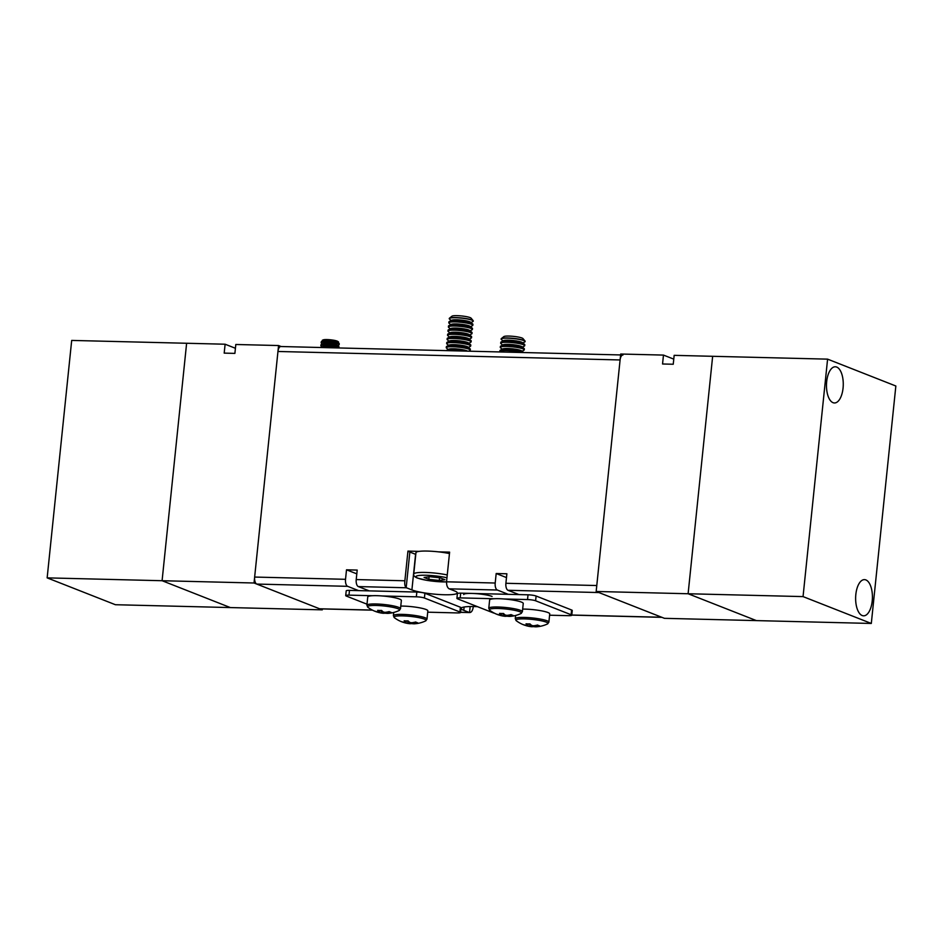 <?xml version="1.0" encoding="UTF-8"?>
<svg xmlns="http://www.w3.org/2000/svg" width="943" height="943" viewBox="0 0 943 943"><rect width="100%" height="100%" fill="white"/><g stroke="black" fill="none" stroke-linecap="round" stroke-linejoin="round"><path stroke-width="1.41" d="M473.245 321.044A12.07 1.78 -174.1 0 0 473.268 320.938A12.07 1.78 -174.1 0 0 473.162 320.667A12.07 1.78 -174.1 0 0 471.96 319.972A12.07 1.78 -174.1 0 0 459.43 317.744A12.07 1.78 -174.1 0 0 449.422 318.215A12.07 1.78 -174.1 0 0 449.269 318.463A12.07 1.78 -174.1 0 0 449.269 318.569M470.97 322.553L472.938 321.504A12.07 1.78 -174.1 0 0 473.256 321.15A12.07 1.78 -174.1 0 0 471.936 320.172A12.07 1.78 -174.1 0 0 455.787 317.756A12.07 1.78 -174.1 0 0 449.245 318.663A12.07 1.78 -174.1 0 0 449.481 319.076L451.19 320.502M473.162 320.667L471.087 318.156A9.713 1.438 -174.1 0 0 470.121 317.602A9.713 1.438 -174.1 0 0 460.031 315.811A9.713 1.438 -174.1 0 0 451.98 316.188L449.422 318.215M470.545 326.691L472.514 325.641A12.07 1.78 -174.1 0 0 472.82 325.288L472.914 324.392A12.07 1.78 -174.1 0 0 472.679 323.979L470.557 322.2A9.713 1.438 -174.1 0 0 456.683 319.795A9.713 1.438 -174.1 0 0 451.673 320.255L449.222 321.563A12.07 1.78 -174.1 0 0 448.903 321.905L448.821 322.812A12.07 1.78 -174.1 0 0 449.057 323.213L450.766 324.651M472.679 323.979A12.07 1.78 -174.1 0 0 471.606 323.414A12.07 1.78 -174.1 0 0 455.457 320.997A12.07 1.78 -174.1 0 0 449.222 321.563M472.82 325.288A12.07 1.78 -174.1 0 0 471.512 324.309A12.07 1.78 -174.1 0 0 455.363 321.905A12.07 1.78 -174.1 0 0 448.821 322.812M470.121 330.84L472.078 329.779A12.07 1.78 -174.1 0 0 472.396 329.437L472.49 328.529A12.07 1.78 -174.1 0 0 472.254 328.129L470.121 326.337A9.713 1.438 -174.1 0 0 456.259 323.944A9.713 1.438 -174.1 0 0 451.249 324.392L448.797 325.7A12.07 1.78 -174.1 0 0 448.479 326.054L448.385 326.95A12.07 1.78 -174.1 0 0 448.62 327.362L450.33 328.789M472.254 328.129A12.07 1.78 -174.1 0 0 471.182 327.563A12.07 1.78 -174.1 0 0 455.021 325.146A12.07 1.78 -174.1 0 0 448.797 325.7M472.396 329.437A12.07 1.78 -174.1 0 0 471.087 328.459A12.07 1.78 -174.1 0 0 454.927 326.042A12.07 1.78 -174.1 0 0 448.385 326.95M469.685 334.977L471.653 333.928A12.07 1.78 -174.1 0 0 471.971 333.574L472.066 332.679A12.07 1.78 -174.1 0 0 471.818 332.266L469.697 330.486A9.713 1.438 -174.1 0 0 455.823 328.081A9.713 1.438 -174.1 0 0 450.813 328.529L448.373 329.838A12.07 1.78 -174.1 0 0 448.055 330.191L447.96 331.087A12.07 1.78 -174.1 0 0 448.196 331.5L449.905 332.926M471.818 332.266A12.07 1.78 -174.1 0 0 470.746 331.7A12.07 1.78 -174.1 0 0 454.597 329.284A12.07 1.78 -174.1 0 0 448.373 329.838M471.971 333.574A12.07 1.78 -174.1 0 0 470.651 332.596A12.07 1.78 -174.1 0 0 454.502 330.18A12.07 1.78 -174.1 0 0 447.96 331.087M469.26 339.115L471.229 338.065A12.07 1.78 -174.1 0 0 471.535 337.712L471.63 336.816A12.07 1.78 -174.1 0 0 471.394 336.403L469.272 334.624A9.713 1.438 -174.1 0 0 455.398 332.219A9.713 1.438 -174.1 0 0 450.389 332.679L447.937 333.987A12.07 1.78 -174.1 0 0 447.63 334.329L447.536 335.236A12.07 1.78 -174.1 0 0 447.772 335.637L449.481 337.075M471.394 336.403A12.07 1.78 -174.1 0 0 470.321 335.838A12.07 1.78 -174.1 0 0 454.172 333.421A12.07 1.78 -174.1 0 0 447.937 333.987M471.535 337.712A12.07 1.78 -174.1 0 0 470.227 336.745A12.07 1.78 -174.1 0 0 454.078 334.329A12.07 1.78 -174.1 0 0 447.536 335.236M468.836 343.264L470.793 342.203A12.07 1.78 -174.1 0 0 471.111 341.861L471.205 340.953A12.07 1.78 -174.1 0 0 470.97 340.553L468.836 338.761A9.713 1.438 -174.1 0 0 454.974 336.368A9.713 1.438 -174.1 0 0 449.964 336.816L447.512 338.124A12.07 1.78 -174.1 0 0 447.194 338.478L447.1 339.374A12.07 1.78 -174.1 0 0 447.336 339.786L449.045 341.213M470.97 340.553A12.07 1.78 -174.1 0 0 469.897 339.987A12.07 1.78 -174.1 0 0 453.736 337.57A12.07 1.78 -174.1 0 0 447.512 338.124M471.111 341.861A12.07 1.78 -174.1 0 0 469.803 340.883A12.07 1.78 -174.1 0 0 453.642 338.466A12.07 1.78 -174.1 0 0 447.1 339.374M468.4 347.401L470.368 346.352A12.07 1.78 -174.1 0 0 470.687 345.998L470.781 345.103A12.07 1.78 -174.1 0 0 470.545 344.69L468.412 342.91A9.713 1.438 -174.1 0 0 454.55 340.506A9.713 1.438 -174.1 0 0 449.528 340.953L447.088 342.262A12.07 1.78 -174.1 0 0 446.77 342.615L446.676 343.511A12.07 1.78 -174.1 0 0 446.911 343.924L448.62 345.362M470.545 344.69A12.07 1.78 -174.1 0 0 469.461 344.124A12.07 1.78 -174.1 0 0 453.312 341.708A12.07 1.78 -174.1 0 0 447.088 342.262M470.687 345.998A12.07 1.78 -174.1 0 0 469.366 345.02A12.07 1.78 -174.1 0 0 453.218 342.604A12.07 1.78 -174.1 0 0 446.676 343.511M468.659 351.173L469.944 350.49A12.07 1.78 -174.1 0 0 470.251 350.136L470.345 349.24A12.07 1.78 -174.1 0 0 470.109 348.827L467.987 347.048A9.713 1.438 -174.1 0 0 454.113 344.655A9.713 1.438 -174.1 0 0 449.104 345.103L446.652 346.411A12.07 1.78 -174.1 0 0 446.345 346.765L446.251 347.661A12.07 1.78 -174.1 0 0 446.487 348.061L448.196 349.499M470.109 348.827A12.07 1.78 -174.1 0 0 469.036 348.262A12.07 1.78 -174.1 0 0 452.888 345.857A12.07 1.78 -174.1 0 0 446.652 346.411M470.251 350.136A12.07 1.78 -174.1 0 0 468.942 349.169A12.07 1.78 -174.1 0 0 452.793 346.753A12.07 1.78 -174.1 0 0 446.251 347.661M467.504 351.15A9.713 1.438 -174.1 0 0 453.689 348.792A9.713 1.438 -174.1 0 0 448.679 349.24L446.228 350.548A12.07 1.78 -174.1 0 0 446.122 350.619M463.037 351.032A12.07 1.78 -174.1 0 0 452.451 349.994A12.07 1.78 -174.1 0 0 446.228 350.548M439.273 580.452L428.829 579.32L424.067 577.446L429.76 576.703L440.204 577.847L444.966 579.721L439.273 580.452L439.556 577.776M449.469 553.576A21.123 3.124 -174.1 0 0 427.651 551.077A21.123 3.124 -174.1 0 0 415.957 552.669L413.753 574.039A21.123 3.124 5.9 0 1 425.446 572.448A21.123 3.124 5.9 0 1 447.253 574.947M429.089 576.798L428.829 579.32M525.121 341.46A12.07 1.78 -174.1 0 0 525.157 341.354A12.07 1.78 -174.1 0 0 525.051 341.071A12.07 1.78 -174.1 0 0 523.848 340.376A12.07 1.78 -174.1 0 0 511.318 338.16A12.07 1.78 -174.1 0 0 501.311 338.62A12.07 1.78 -174.1 0 0 501.146 338.879A12.07 1.78 -174.1 0 0 501.157 338.973M522.858 342.957L524.815 341.908A12.07 1.78 -174.1 0 0 525.133 341.555A12.07 1.78 -174.1 0 0 523.825 340.588A12.07 1.78 -174.1 0 0 507.664 338.172A12.07 1.78 -174.1 0 0 501.122 339.079A12.07 1.78 -174.1 0 0 501.358 339.492L503.067 340.918M525.051 341.071L522.964 338.572A9.713 1.438 -174.1 0 0 521.998 338.007A9.713 1.438 -174.1 0 0 511.908 336.227A9.713 1.438 -174.1 0 0 503.857 336.604L501.311 338.62M522.422 347.107L524.391 346.057A12.07 1.78 -174.1 0 0 524.709 345.704L524.803 344.808A12.07 1.78 -174.1 0 0 524.567 344.395L522.434 342.615A9.713 1.438 -174.1 0 0 508.572 340.211A9.713 1.438 -174.1 0 0 503.55 340.659L501.11 341.967A12.07 1.78 -174.1 0 0 500.792 342.321L500.698 343.217A12.07 1.78 -174.1 0 0 500.933 343.629L502.643 345.055M524.567 344.395A12.07 1.78 -174.1 0 0 523.483 343.83A12.07 1.78 -174.1 0 0 507.334 341.413A12.07 1.78 -174.1 0 0 501.11 341.967M524.709 345.704A12.07 1.78 -174.1 0 0 523.389 344.725A12.07 1.78 -174.1 0 0 507.24 342.309A12.07 1.78 -174.1 0 0 500.698 343.217M521.998 351.244L523.966 350.195A12.07 1.78 -174.1 0 0 524.284 349.841L524.367 348.945A12.07 1.78 -174.1 0 0 524.131 348.533L522.009 346.753A9.713 1.438 -174.1 0 0 508.136 344.348A9.713 1.438 -174.1 0 0 503.126 344.796L500.674 346.116A12.07 1.78 -174.1 0 0 500.368 346.458L500.273 347.366A12.07 1.78 -174.1 0 0 500.509 347.767L502.218 349.205M524.131 348.533A12.07 1.78 -174.1 0 0 523.059 347.967A12.07 1.78 -174.1 0 0 506.91 345.551A12.07 1.78 -174.1 0 0 500.674 346.116M524.284 349.841A12.07 1.78 -174.1 0 0 522.964 348.863A12.07 1.78 -174.1 0 0 506.815 346.458A12.07 1.78 -174.1 0 0 500.273 347.366M523.542 352.541L521.585 350.89A9.713 1.438 -174.1 0 0 507.711 348.497A9.713 1.438 -174.1 0 0 502.702 348.945L500.25 350.254A12.07 1.78 -174.1 0 0 499.931 350.607L499.837 351.503A12.07 1.78 -174.1 0 0 500.085 351.916L500.132 351.951M523.506 352.541A12.07 1.78 -174.1 0 0 522.634 352.104A12.07 1.78 -174.1 0 0 506.474 349.7A12.07 1.78 -174.1 0 0 500.25 350.254M520.854 352.47A12.07 1.78 -174.1 0 0 506.391 350.596A12.07 1.78 -174.1 0 0 499.837 351.503M522.387 611.736A16.891 2.499 -174.1 0 0 520.548 610.369A16.891 2.499 -174.1 0 0 501.77 607.174A16.891 2.499 -174.1 0 0 488.78 608.259L489.629 599.972A16.891 2.499 -174.1 0 1 502.631 598.876A16.891 2.499 -174.1 0 1 521.408 602.082A16.891 2.499 -174.1 0 1 523.247 603.449L522.387 611.736L520.984 613.528A16.137 2.381 -174.1 0 0 519.734 611.712A16.137 2.381 -174.1 0 0 498.14 608.483A16.137 2.381 -174.1 0 0 489.782 610.298A30.176 30.176 0 0 0 498.387 614.86A29.587 14.216 -58.5 0 1 497.091 614.27A30.093 26.286 111.5 0 0 500.969 615.213A4.078 0.601 -174.1 0 1 501.476 615.025L501.688 613.504M501.476 615.025A30.093 13.945 91.4 0 1 499.542 613.386A29.587 21.182 -31 0 0 501.487 613.504A29.587 21.182 -31 0 0 503.491 613.48A30.093 13.945 -88.6 0 0 505.424 615.131A4.078 0.601 -174.1 0 1 507.004 615.366A30.093 26.286 111.5 0 0 511.059 614.612A29.587 10.314 63.4 0 0 513.075 615.414A30.093 26.286 -68.5 0 1 509.02 616.156A4.078 0.601 -174.1 0 1 508.513 616.345L508.595 615.154M520.984 613.528A30.176 30.176 0 0 1 509.809 616.392A30.093 13.945 -88.6 0 1 508.513 616.345M508.513 616.321A29.587 25.084 58.2 0 1 506.674 616.192L506.568 615.284M498.387 614.86A29.587 14.216 -58.5 0 0 499.106 615.06A30.093 26.286 -68.5 0 0 501.393 615.708A30.093 26.286 -68.5 0 0 502.984 616.003A4.078 0.601 -174.1 0 0 504.564 616.239A30.093 13.945 91.4 0 0 504.776 616.262A30.093 13.945 91.4 0 0 506.674 616.192M504.67 614.565L504.564 616.239M502.984 616.003L503.432 613.492M509.055 615.072L509.02 616.156M522.658 609.107A16.891 2.499 -174.1 0 1 547.895 612.502A16.891 2.499 -174.1 0 1 549.734 613.869L548.873 622.156L547.47 623.948A16.137 2.381 -174.1 0 0 546.221 622.132A16.137 2.381 -174.1 0 0 524.626 618.903A16.137 2.381 -174.1 0 0 516.269 620.718A30.176 30.176 0 0 0 524.874 625.28A29.587 14.216 -58.5 0 1 523.577 624.69A30.093 26.286 111.5 0 0 527.455 625.633A4.078 0.601 -174.1 0 1 527.962 625.445L528.186 623.924M527.962 625.445A30.093 13.945 91.4 0 1 526.029 623.806A29.587 21.182 -31 0 0 527.974 623.924A29.587 21.182 -31 0 0 529.978 623.901A30.093 13.945 -88.6 0 0 531.923 625.551A4.078 0.601 -174.1 0 1 533.49 625.787A30.093 26.286 111.5 0 0 537.545 625.032A29.587 10.314 63.4 0 0 539.561 625.834A30.093 26.286 -68.5 0 1 535.506 626.576A4.078 0.601 -174.1 0 1 534.999 626.765A29.587 25.084 58.2 0 1 533.16 626.612L533.054 625.704M547.47 623.948A30.176 30.176 0 0 1 536.296 626.812A30.093 13.945 -88.6 0 1 534.999 626.765L535.082 625.574M524.874 625.28A29.587 14.216 -58.5 0 0 525.593 625.48A30.093 26.286 -68.5 0 0 527.88 626.128A30.093 26.286 -68.5 0 0 529.471 626.423A4.078 0.601 -174.1 0 0 531.05 626.659A30.093 13.945 91.4 0 0 531.263 626.682A30.093 13.945 91.4 0 0 533.16 626.612M531.157 624.985L531.05 626.659M529.471 626.423L529.931 623.912M535.541 625.492L535.506 626.576M400.775 606.09A16.891 2.499 -174.1 0 1 426.012 609.484A16.891 2.499 -174.1 0 1 427.851 610.84L426.99 619.138L425.588 620.93A16.137 2.381 -174.1 0 0 424.338 619.103A16.137 2.381 -174.1 0 0 402.744 615.885A16.137 2.381 -174.1 0 0 394.386 617.7A30.176 30.176 0 0 0 402.991 622.262A29.587 14.216 -58.5 0 1 401.694 621.673A30.093 26.286 111.5 0 0 405.573 622.616A4.078 0.601 -174.1 0 1 406.079 622.427L406.292 620.907M406.079 622.427A30.093 13.945 91.4 0 1 404.134 620.789A29.587 21.182 -31 0 0 406.091 620.907A29.587 21.182 -31 0 0 408.095 620.883A30.093 13.945 -88.6 0 0 410.028 622.521A4.078 0.601 -174.1 0 1 411.608 622.757A30.093 26.286 111.5 0 0 415.663 622.015A29.587 10.314 63.4 0 0 417.678 622.816A30.093 26.286 -68.5 0 1 413.623 623.559A4.078 0.601 -174.1 0 1 413.117 623.736A29.587 25.084 58.2 0 1 411.278 623.594L411.172 622.686M425.588 620.93A30.176 30.176 0 0 1 414.413 623.795A30.093 13.945 -88.6 0 1 413.117 623.736L413.199 622.545M402.991 622.262A29.587 14.216 -58.5 0 0 403.71 622.463A30.093 26.286 -68.5 0 0 405.997 623.099A30.093 26.286 -68.5 0 0 407.588 623.406A4.078 0.601 -174.1 0 0 409.168 623.641A30.093 13.945 91.4 0 0 409.368 623.665A30.093 13.945 91.4 0 0 411.278 623.594M409.274 621.967L409.168 623.641M407.588 623.406L408.036 620.883M413.659 622.474L413.623 623.559M400.504 608.718A16.891 2.499 -174.1 0 0 398.665 607.351A16.891 2.499 -174.1 0 0 379.888 604.145A16.891 2.499 -174.1 0 0 366.898 605.241L367.746 596.954A16.891 2.499 -174.1 0 1 380.748 595.858A16.891 2.499 -174.1 0 1 399.526 599.064A16.891 2.499 -174.1 0 1 401.364 600.42L400.504 608.718L399.101 610.51A16.137 2.381 -174.1 0 0 397.852 608.683A16.137 2.381 -174.1 0 0 376.257 605.465A16.137 2.381 -174.1 0 0 367.9 607.28A30.176 30.176 0 0 0 376.505 611.842A29.587 14.216 -58.5 0 1 375.208 611.253A30.093 26.286 111.5 0 0 379.086 612.196A4.078 0.601 -174.1 0 1 379.593 612.007L379.805 610.486M379.593 612.007A30.093 13.945 91.4 0 1 377.648 610.369A29.587 21.182 -31 0 0 379.605 610.486A29.587 21.182 -31 0 0 381.609 610.463A30.093 13.945 -88.6 0 0 383.542 612.101A4.078 0.601 -174.1 0 1 385.121 612.337A30.093 26.286 111.5 0 0 389.176 611.594A29.587 10.314 63.4 0 0 391.192 612.396A30.093 26.286 -68.5 0 1 387.137 613.139A4.078 0.601 -174.1 0 1 386.63 613.315A29.587 25.084 58.2 0 1 384.791 613.174L384.685 612.266M399.101 610.51A30.176 30.176 0 0 1 387.927 613.374A30.093 13.945 -88.6 0 1 386.63 613.315L386.701 612.125M376.505 611.842A29.587 14.216 -58.5 0 0 377.224 612.042A30.093 26.286 -68.5 0 0 379.51 612.679A30.093 26.286 -68.5 0 0 381.102 612.985A4.078 0.601 -174.1 0 0 382.669 613.221A30.093 13.945 91.4 0 0 382.882 613.245A30.093 13.945 91.4 0 0 384.791 613.174M382.775 611.547L382.669 613.221M381.102 612.985L381.55 610.463M387.172 612.054L387.137 613.139M336.474 347.896A7.544 1.12 5.9 0 0 326.337 346.376A7.544 1.12 5.9 0 0 322.447 346.718L320.962 347.519A9.053 1.332 5.9 0 1 325.547 347.142A9.053 1.332 5.9 0 1 332.761 347.814M322.07 346.918L321.033 346.046A9.053 1.332 5.9 0 1 320.856 345.751A9.053 1.332 5.9 0 1 325.759 345.067A9.053 1.332 5.9 0 1 337.877 346.871A9.053 1.332 5.9 0 1 338.855 347.602A9.053 1.332 5.9 0 1 338.62 347.873L338.466 347.955M320.856 345.751L320.938 344.855A9.053 1.332 5.9 0 1 321.174 344.596A9.053 1.332 5.9 0 1 325.854 344.171A9.053 1.332 5.9 0 1 337.959 345.987A9.053 1.332 5.9 0 1 338.773 346.411A9.053 1.332 5.9 0 1 338.95 346.718L338.855 347.602M321.174 344.596L322.754 343.747A7.544 1.12 5.9 0 1 326.643 343.405A7.544 1.12 5.9 0 1 337.405 345.268L338.773 346.411M322.376 343.947L321.339 343.087A9.053 1.332 5.9 0 1 321.162 342.781A9.053 1.332 5.9 0 1 326.066 342.097A9.053 1.332 5.9 0 1 338.183 343.912A9.053 1.332 5.9 0 1 339.162 344.643A9.053 1.332 5.9 0 1 338.926 344.902L337.735 345.539M321.162 342.781L321.245 341.885A9.053 1.332 5.9 0 1 321.492 341.625A9.053 1.332 5.9 0 1 326.16 341.201A9.053 1.332 5.9 0 1 338.266 343.016A9.053 1.332 5.9 0 1 339.079 343.441A9.053 1.332 5.9 0 1 339.256 343.747L339.162 344.643M321.492 341.625L323.06 340.788A7.544 1.12 5.9 0 1 326.95 340.435A7.544 1.12 5.9 0 1 337.712 342.297L339.079 343.441M338.042 342.568L338.372 342.392A8.228 1.214 -174.1 0 0 338.348 341.814A8.228 1.214 -174.1 0 0 337.7 341.484A8.228 1.214 -174.1 0 0 326.691 339.845A8.228 1.214 -174.1 0 0 322.541 340.175A8.228 1.214 -174.1 0 0 322.388 340.741L322.683 340.989M322.541 340.175L323.237 339.881A7.544 1.12 5.9 0 1 329.72 339.728A7.544 1.12 5.9 0 1 337.134 341.083A7.544 1.12 5.9 0 1 337.724 341.39L338.348 341.814M477.535 606.691A24.141 3.572 -174.1 0 0 461.162 608.388A24.141 3.572 -174.1 0 0 463.791 610.333L469.249 612.479A6.035 2.794 91.4 0 0 469.531 612.561L460.585 612.349M492.081 596.436A15.088 2.228 -174.1 0 0 475.319 593.583A15.088 2.228 -174.1 0 0 463.72 594.561M518.933 594.585L508.018 590.294A6.035 2.794 -88.6 0 1 505.896 583.281L506.874 573.78L496.183 573.521L495.205 583.022A6.035 2.794 91.4 0 0 497.326 590.023L508.242 594.326M356.808 573.863L346.505 569.808L357.197 570.079L356.218 579.568L404.877 580.782C404.476 584.153 404.912 586.44 406.174 587.642A6.035 2.794 91.4 0 0 406.445 587.772L411.902 589.929A24.141 3.572 -174.1 0 0 438.731 594.491A24.141 3.572 -174.1 0 0 457.296 592.935A24.141 3.572 -174.1 0 0 454.667 590.978L449.21 588.833A6.035 2.794 -88.6 0 1 448.939 588.703C447.3 587.489 446.51 585.19 446.546 581.807L495.205 583.022M356.218 579.568A6.035 2.794 91.4 0 0 358.328 586.581L369.255 590.884M358.564 590.613L347.637 586.322A6.035 2.794 -88.6 0 1 345.527 579.308L346.505 569.808M372.52 610.168L320.031 608.872A6.035 2.794 -88.6 0 1 319.571 608.777L256.767 584.071A6.035 2.794 -88.6 0 1 254.645 577.057L277.961 351.48A6.035 2.794 -88.6 0 1 280.837 346.517L620.612 354.945M404.877 580.782L407.942 551.101L419.14 551.372M438.412 551.855L449.611 552.126L446.546 581.807M505.896 583.281L596.778 585.532L620.093 359.955L277.961 351.48M473.256 606.549L473.138 607.634C472.49 610.911 471.288 612.549 469.531 612.561L470.144 606.549M407.942 551.101A24.141 3.572 -174.1 0 0 409.851 552.056L415.592 554.307A24.141 3.572 -174.1 0 0 415.78 554.378M571.788 615.025L661.703 617.252L598.899 592.546L508.018 590.294M622.969 355.004A6.035 2.794 91.4 0 0 620.093 359.955M496.183 573.521L506.485 577.576M803.047 596.601L871.308 623.453L664.426 618.325L596.165 591.473L620.706 354.026L663.471 355.087L662.552 363.986L673.243 364.246L674.162 355.346L712.649 356.301L688.107 593.748L712.649 356.301L827.589 359.142L803.047 596.601L688.107 593.748L756.38 620.6L688.107 593.748L596.165 591.473M673.774 359.13L663.471 355.087M281.073 346.529L278.574 345.539L254.032 582.998L322.294 609.85L322.388 608.93M235.408 348.273L225.118 344.219L186.62 343.264L162.09 580.711L230.351 607.575L162.09 580.711L186.62 343.264L71.692 340.423L47.15 577.87L254.032 582.998M278.574 345.539L235.809 344.49L234.89 353.389L224.186 353.118L225.118 344.219M322.294 609.85L115.411 604.722L47.15 577.87M372.485 595.717L348.981 595.139A6.035 0.896 -174.1 0 0 345.716 595.599A6.035 0.896 -174.1 0 0 346.376 596.082L367.004 604.192M427.709 612.184L457.308 612.926A6.035 0.896 -174.1 0 0 460.573 612.467A6.035 0.896 -174.1 0 0 459.913 611.983L424.421 598.015A6.035 0.896 -174.1 0 0 416.346 596.813L382.151 595.964M460.573 612.467L461.068 607.716A6.035 0.896 -174.1 0 0 460.408 607.233L424.904 593.265A6.035 0.896 -174.1 0 0 416.83 592.063L349.476 590.389A6.035 0.896 -174.1 0 0 346.211 590.848L345.716 595.599M549.592 615.213L568.499 615.673A6.035 0.896 -174.1 0 0 571.764 615.225A6.035 0.896 -174.1 0 0 571.104 614.742L535.612 600.774A6.035 0.896 -174.1 0 0 527.538 599.559L504.034 598.982M494.368 598.746L460.184 597.897A6.035 0.896 -174.1 0 0 456.907 598.345A6.035 0.896 -174.1 0 0 457.567 598.84L493.059 612.797A6.035 0.896 -174.1 0 0 494.427 613.209M571.764 615.225L572.26 610.475A6.035 0.896 -174.1 0 0 571.599 609.991L536.107 596.023A6.035 0.896 -174.1 0 0 528.021 594.809L460.667 593.147A6.035 0.896 -174.1 0 0 457.402 593.595L456.907 598.345M872.216 600.95A18.106 8.381 91.4 0 0 864.472 579.627A18.106 8.381 91.4 0 0 855.831 594.503A18.106 8.381 91.4 0 0 863.576 615.826A18.106 8.381 91.4 0 0 872.216 600.95M843.066 388.092A18.106 8.381 91.4 0 0 835.321 366.78A18.106 8.381 91.4 0 0 826.681 381.644A18.106 8.381 91.4 0 0 834.425 402.967A18.106 8.381 91.4 0 0 843.066 388.092M871.308 623.453L895.85 386.005L827.589 359.142M446.958 577.776A18.707 2.77 -174.1 0 0 423.183 575.23A18.707 2.77 -174.1 0 0 417.949 578.165A18.707 2.77 -174.1 0 0 446.534 581.914M548.873 622.156A16.891 2.499 -174.1 0 0 547.034 620.789A16.891 2.499 -174.1 0 0 528.257 617.594A16.891 2.499 -174.1 0 0 515.267 618.679L516.269 620.718M426.99 619.138A16.891 2.499 -174.1 0 0 425.152 617.771A16.891 2.499 -174.1 0 0 406.374 614.565A16.891 2.499 -174.1 0 0 393.384 615.661L394.386 617.7M460.597 612.266L469.249 612.479M497.326 590.023L449.21 588.833M406.445 587.772L358.328 586.581M347.637 586.322L256.767 584.071M319.571 608.777L372.344 610.086M254.645 577.057L345.527 579.308M415.592 554.307L411.902 589.929M464.133 607.009L463.791 610.333M409.851 552.056L406.174 587.642M348.981 595.139L349.476 590.389M459.913 611.983L460.408 607.233M424.421 598.015L424.904 593.265M416.346 596.813L416.83 592.063M571.104 614.742L571.599 609.991M535.612 600.774L536.107 596.023M527.538 599.559L528.021 594.809M460.184 597.897L460.667 593.147M446.534 581.961L427.132 580.416L417.301 578.047C414.46 576.798 413.27 575.466 413.753 574.039M501.393 615.708A30.176 30.176 0 0 0 504.776 616.262M488.78 608.259L489.782 610.298M527.88 626.128A30.176 30.176 0 0 0 531.263 626.682M515.597 615.484L515.267 618.679M405.997 623.099A30.176 30.176 0 0 0 409.368 623.665M393.714 612.467L393.384 615.661M379.51 612.679A30.176 30.176 0 0 0 382.882 613.245M366.898 605.241L367.9 607.28M571.776 615.107L661.927 617.347"/></g></svg>
